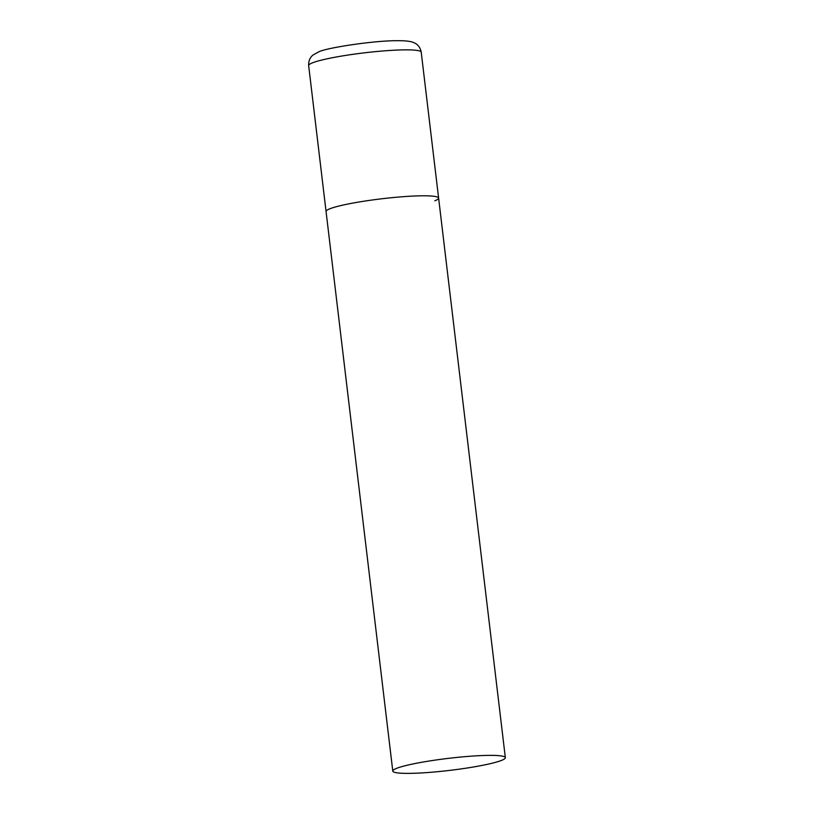 <?xml version="1.0" encoding="UTF-8"?>
<svg xmlns="http://www.w3.org/2000/svg" width="814" height="814" viewBox="0 0 814 814"><rect width="100%" height="100%" fill="white"/><g stroke="black" fill="none" stroke-linecap="round" stroke-linejoin="round"><path stroke-width="1.22" d="M392.786 771.092A56.675 6.044 173.2 0 0 428.703 772.455A56.675 6.044 173.2 0 0 505.341 757.671A56.675 6.044 173.2 0 0 469.424 756.298A56.675 6.044 173.2 0 0 392.786 771.092L308.659 65.568A56.675 6.044 -6.8 0 1 312.464 62.841A56.675 6.044 -6.8 0 1 374.939 51.689A56.675 6.044 -6.8 0 1 421.214 52.147L438.614 198.087A56.675 6.044 173.2 0 0 402.696 196.723A56.675 6.044 173.2 0 0 326.058 211.508A56.675 6.044 -6.8 0 1 329.863 208.781A56.675 6.044 -6.8 0 1 392.338 197.629A56.675 6.044 -6.8 0 1 438.614 198.087A56.675 6.044 -6.8 0 1 434.808 200.814M308.659 65.568C308.333 58.74 312.2 55.627 313.044 55.037L318.518 51.964C325.498 47.955 374.959 40.313 398.484 40.7C411.375 40.69 413.543 42.654 414.509 42.949C415.476 43.346 419.932 45.472 421.214 52.147M438.614 198.087L505.341 757.671"/></g></svg>

